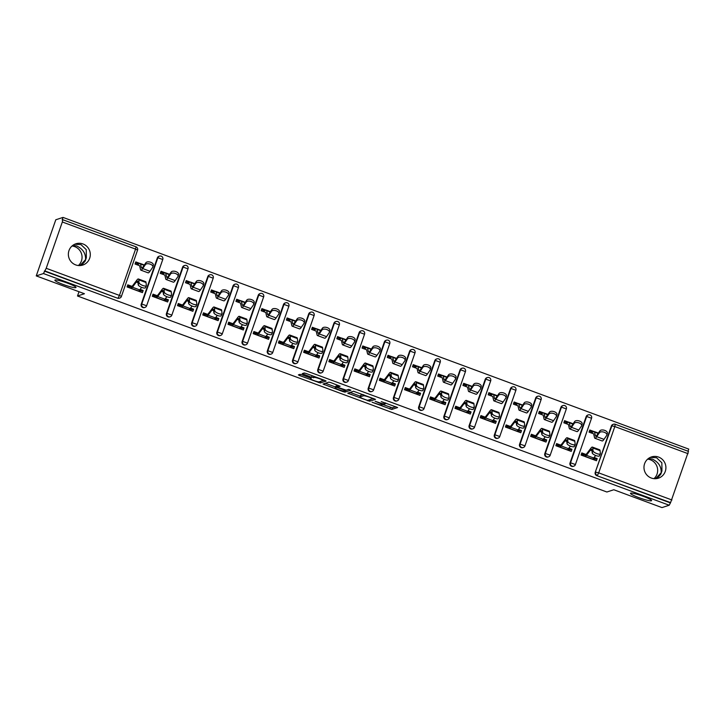 <?xml version="1.0" encoding="UTF-8"?>
<svg xmlns="http://www.w3.org/2000/svg" width="725" height="725" viewBox="0 0 725 725"><rect width="100%" height="100%" fill="white"/><g stroke="black" fill="none" stroke-linecap="round" stroke-linejoin="round"><path stroke-width="1.09" d="M650.334 457.375L656.569 457.738L661.862 462.786L661.943 470.915L660.792 474.232L657.058 478.518M630.696 493.136A11.174 1.359 19.2 0 1 642.323 495.972A11.174 1.359 19.2 0 1 651.594 500.64A11.174 1.359 19.2 0 1 651.394 500.794A11.174 1.359 19.2 0 1 639.758 497.957A11.174 1.359 19.2 0 1 630.487 493.29A11.174 1.359 19.2 0 1 630.696 493.136M74.729 244.243L80.964 244.606L86.257 249.654L86.338 257.783L85.178 261.1L81.454 265.386M55.091 280.004A11.174 1.359 19.2 0 1 66.718 282.841A11.174 1.359 19.2 0 1 75.989 287.508A11.174 1.359 19.2 0 1 75.781 287.662A11.174 1.359 19.2 0 1 64.153 284.825A11.174 1.359 19.2 0 1 54.883 280.158A11.174 1.359 19.2 0 1 55.091 280.004M372.124 402.257L391.781 409.462L397.635 407.541L381.214 401.587A5.483 0.671 -160.8 0 1 385.356 403.725A5.483 0.671 -160.8 0 1 385.256 403.798L384.767 403.961A5.483 0.671 -160.8 0 1 378.649 402.42L375.133 401.269L378.196 402.565A5.483 0.671 -160.8 0 1 382.338 404.704A5.483 0.671 -160.8 0 1 382.238 404.786L381.758 404.94A5.483 0.671 -160.8 0 1 375.641 403.399L372.124 402.257M79.977 265.558L85.559 259.595C85.822 253.451 82.886 248.92 76.741 245.983L72.971 245.258M78.391 265.522A11.174 10.947 71.9 0 0 72.029 246.011M655.581 478.69L661.164 472.727C661.436 466.583 658.49 462.052 652.355 459.115L648.576 458.39M653.995 478.654A11.174 10.947 71.9 0 0 647.633 459.142M75.681 264.897A11.174 10.947 71.9 0 0 90.299 254.656A11.174 10.947 71.9 0 0 75.862 243.799A11.174 10.947 71.9 0 0 75.681 264.897M651.295 478.029A11.174 10.947 71.9 0 0 665.912 467.788A11.174 10.947 71.9 0 0 651.476 456.931A11.174 10.947 71.9 0 0 651.295 478.029M301.926 374.834L300.014 374.354L298.383 374.879L299.642 375.577L320.278 382.99L326.114 381.087L324.845 380.398L306.122 373.466L304.21 372.985L302.198 373.647L311.514 377.29L314.405 377.453A4.586 0.562 -160.8 0 1 319.172 378.613A4.586 0.562 -160.8 0 1 322.978 380.525A4.586 0.562 -160.8 0 1 322.897 380.598L319.054 381.848A4.586 0.562 -160.8 0 1 314.288 380.679A4.586 0.562 -160.8 0 1 310.481 378.767A4.586 0.562 -160.8 0 1 310.563 378.704L311.233 378.468L309.938 377.798L301.926 374.834M669.202 505.234L661.979 507.591L613.794 489.747L606.87 492.003L77.502 295.999L84.435 293.734L36.25 275.899L43.473 273.542L669.202 505.234L670.589 502.606L596.811 475.654L670.063 502.778M347.737 393.158L369.641 401.269L375.496 399.339L353.564 391.255L347.737 393.158M343.052 391.645L323.024 384.042L328.887 382.12L330.799 382.601L340.107 386.235L337.678 387.059L338.974 387.73L346.206 390.177L348.662 389.379L350.909 390.177L344.964 392.134L343.052 391.645L343.278 390.993M127.455 285.813L132.158 287.553M139.436 290.245L141.547 291.024L143.16 290.498L142.426 292.628L127.065 286.937L127.799 284.816L132.838 286.674M135.439 262.903L138.312 263.963M152.676 295.147L157.379 296.888M164.657 299.588L166.768 300.368L168.39 299.842L167.647 301.972L152.286 296.28L153.029 294.151L158.059 296.017M160.66 272.237L163.533 273.307M177.906 304.491L182.609 306.231M189.887 308.923L191.998 309.711L193.611 309.176L192.868 311.306L177.507 305.624L178.25 303.494L183.28 305.352M185.881 281.581L188.763 282.641M203.127 313.825L207.83 315.574M215.108 318.266L217.219 319.045L218.832 318.52L218.089 320.649L202.737 314.958L203.471 312.828L208.51 314.695M211.102 290.915L213.984 291.985M228.348 323.169L233.051 324.909M240.328 327.6L242.44 328.389L244.053 327.863L243.319 329.984L227.958 324.302L228.701 322.172L233.731 324.039M236.332 300.259L239.205 301.328M253.569 332.512L258.272 334.252M265.549 336.944L267.661 337.723L269.283 337.197L268.54 339.327L253.179 333.636L253.922 331.515L258.952 333.373M261.553 309.602L264.426 310.663M278.799 341.847L283.502 343.587M290.779 346.287L292.891 347.067L294.504 346.541L293.761 348.662L278.4 342.979L279.143 340.85L284.173 342.717M286.774 318.937L289.656 320.006M304.02 351.19L308.723 352.93M316 355.622L318.112 356.401L319.725 355.875L318.982 358.005L303.63 352.314L304.364 350.193L309.403 352.051M311.995 328.28L314.877 329.34M329.241 360.524L333.944 362.264M341.221 364.965L343.333 365.744L344.946 365.219L344.212 367.348L328.851 361.657L329.594 359.528L334.624 361.394M337.225 337.614L340.097 338.684M354.462 369.868L359.165 371.608M366.442 374.299L368.554 375.088L370.176 374.553L369.433 376.683L354.072 371.001L354.815 368.871L359.845 370.729M362.446 346.958L365.318 348.018M379.692 379.202L384.395 380.951M391.672 383.643L393.784 384.422L395.397 383.897L394.654 386.026L379.293 380.335L380.036 378.205L385.066 380.072M387.667 356.292L390.548 357.362M404.913 388.546L409.616 390.286M416.893 392.977L419.005 393.766L420.618 393.24L419.875 395.361L404.523 389.678L405.257 387.549L410.296 389.416M412.888 365.636L415.769 366.705M430.133 397.889L434.837 399.629M442.114 402.321L444.226 403.1L445.839 402.574L445.105 404.704L429.744 399.013L430.487 396.892L435.517 398.75M438.118 374.979L440.99 376.039M455.354 407.223L460.058 408.963M467.335 411.664L469.447 412.443L471.069 411.918L470.326 414.038L454.965 408.356L455.708 406.227L460.737 408.093M463.338 384.313L466.211 385.383M480.584 416.567L485.288 418.307M492.565 420.998L494.677 421.778L496.29 421.252L495.547 423.382L480.186 417.691L480.929 415.57L485.958 417.428M488.559 393.657L491.441 394.717M505.805 425.901L510.509 427.641M517.786 430.342L519.897 431.121L521.511 430.596L520.768 432.725L505.416 427.034L506.15 424.904L511.188 426.771M513.78 402.991L516.662 404.061M531.026 435.245L535.73 436.985M543.007 439.676L545.118 440.465L546.732 439.93L545.998 442.06L530.637 436.377L531.38 434.248L536.409 436.106M539.01 412.335L541.883 413.395M556.256 444.579L560.951 446.328M568.228 449.02L570.339 449.799L571.962 449.273L571.218 451.403L555.857 445.712L556.601 443.582L561.63 445.449M564.231 421.669L567.104 422.738M78.998 291.722L77.502 295.999M615.271 424.297L688.478 451.385L670.589 502.606M581.477 453.923L586.181 455.663M593.458 458.354L595.569 459.142L597.183 458.617L596.439 460.737L581.078 455.055L581.822 452.926L586.851 454.792M589.452 431.013L592.334 432.082M688.016 451.213L688.75 449.101L63.021 217.409L55.798 219.766L36.25 275.899M43.473 273.542L46.21 268.295L62.332 221.986L62.749 219.693L62.169 219.865L63.021 217.409M593.947 431.547L589.797 430.016L589.062 432.145L593.204 433.677A11.7 1.84 110.3 0 1 593.412 433.686A11.7 1.84 110.3 0 1 593.702 434.13L594.545 437.728A13.965 2.193 -69.7 0 0 594.89 438.263A13.965 2.193 -69.7 0 0 595.18 438.253A13.965 2.193 -69.7 0 0 596.711 436.677L599.439 432.698L599.928 430.831A3.924 2.057 14.7 0 1 604.442 430.288A3.924 2.057 14.7 0 1 607.369 433.169L606.879 435.045A3.924 2.057 -165.3 0 0 603.952 432.154A3.924 2.057 -165.3 0 0 599.439 432.698M597.183 458.617L594.128 457.484M141.221 304.192L141.756 304.02A2.619 2.565 -108.1 0 0 143.323 307.373A2.619 2.565 71.9 0 0 144.991 307.409L144.465 307.581A2.619 2.565 -108.1 0 1 141.221 304.192L157.352 257.882A2.619 2.565 -108.1 0 1 158.965 256.288L159.491 256.115A2.619 2.565 71.9 0 0 157.878 257.71L157.352 257.882M46.21 268.295L119.453 295.419L118.102 298.038A2.619 2.565 71.9 0 0 119.77 298.066L119.235 298.238A2.619 2.565 -108.1 0 1 117.577 298.211L44.859 270.914M44.325 271.087L117.577 298.211M596.811 475.654A2.619 2.565 -108.1 0 1 595.243 472.301L611.374 425.992A2.619 2.565 -108.1 0 1 612.987 424.406L613.513 424.234A2.619 2.565 71.9 0 0 611.9 425.82L611.374 425.992M165.155 272.781L161.004 271.241L160.261 273.37L164.412 274.911A11.7 1.84 110.3 0 1 164.62 274.911A11.7 1.84 110.3 0 1 164.91 275.355L165.744 278.962A13.965 2.193 -69.7 0 0 166.088 279.487A13.965 2.193 -69.7 0 0 166.378 279.487A13.965 2.193 -69.7 0 0 167.919 277.911L170.647 273.923L171.136 272.056A3.924 2.057 14.7 0 1 175.649 271.513A3.924 2.057 14.7 0 1 178.577 274.403L178.078 276.27A3.924 2.057 -165.3 0 0 175.151 273.388A3.924 2.057 -165.3 0 0 170.647 273.923M168.39 299.842L165.336 298.709M191.672 322.87L192.198 322.697A2.619 2.565 -108.1 0 0 193.774 326.051A2.619 2.565 71.9 0 0 195.433 326.087L194.907 326.259A2.619 2.565 -108.1 0 1 191.672 322.87L207.803 276.56A2.619 2.565 -108.1 0 1 209.416 274.974L209.942 274.802A2.619 2.565 71.9 0 0 208.329 276.388L207.803 276.56M215.597 291.459L211.455 289.918L210.712 292.048L214.863 293.589M218.832 318.52L215.778 317.387M242.123 341.548L242.648 341.375A2.619 2.565 -108.1 0 0 244.216 344.728A2.619 2.565 71.9 0 0 245.884 344.765L245.358 344.937A2.619 2.565 -108.1 0 1 242.123 341.548L258.245 295.238A2.619 2.565 -108.1 0 1 259.858 293.652L260.384 293.48A2.619 2.565 71.9 0 0 258.771 295.066L258.245 295.238M266.048 310.137L261.897 308.605L261.154 310.726L265.305 312.267M269.283 337.197L266.229 336.065M292.565 360.234L293.09 360.062A2.619 2.565 -108.1 0 0 294.667 363.406A2.619 2.565 71.9 0 0 296.326 363.442L295.8 363.615A2.619 2.565 -108.1 0 1 292.565 360.234L308.696 313.916A2.619 2.565 -108.1 0 1 310.309 312.33L310.835 312.158A2.619 2.565 71.9 0 0 309.222 313.744L308.696 313.916M316.49 328.815L312.348 327.283L311.605 329.404L315.756 330.944A11.7 1.84 110.3 0 1 315.964 330.944A11.7 1.84 110.3 0 1 316.245 331.397L317.088 334.995A13.965 2.193 -69.7 0 0 317.432 335.53A13.965 2.193 -69.7 0 0 317.722 335.521A13.965 2.193 -69.7 0 0 319.254 333.944L321.982 329.966L322.48 328.09A3.924 2.057 14.7 0 1 326.984 327.555A3.924 2.057 14.7 0 1 329.911 330.437L329.422 332.304A3.924 2.057 -165.3 0 0 326.495 329.422A3.924 2.057 -165.3 0 0 321.982 329.966M319.725 355.875L316.671 354.752M343.016 378.912L343.541 378.74A2.619 2.565 -108.1 0 0 345.109 382.093A2.619 2.565 71.9 0 0 346.777 382.12L346.251 382.292A2.619 2.565 -108.1 0 1 343.016 378.912L359.138 332.603A2.619 2.565 -108.1 0 1 360.751 331.008L361.277 330.836A2.619 2.565 71.9 0 0 359.663 332.431L359.138 332.603M366.941 347.493L362.79 345.961L362.047 348.091L366.197 349.622M370.176 374.553L367.122 373.429M393.458 397.59L393.983 397.418A2.619 2.565 -108.1 0 0 395.56 400.771A2.619 2.565 71.9 0 0 397.228 400.807L396.693 400.979A2.619 2.565 -108.1 0 1 393.458 397.59L409.589 351.281A2.619 2.565 -108.1 0 1 411.202 349.686L411.728 349.513A2.619 2.565 71.9 0 0 410.114 351.108L409.589 351.281M417.038 368.472L416.612 368.309A11.7 1.84 110.3 0 1 416.857 368.309A11.7 1.84 110.3 0 1 417.138 368.753L417.981 372.351A13.965 2.193 -69.7 0 0 418.325 372.886L425.602 375.577A13.965 2.193 -69.7 0 0 425.892 375.577A13.965 2.193 -69.7 0 0 427.424 373.991L430.152 370.013A3.924 2.057 -165.3 0 0 430.315 369.668A3.924 2.057 -165.3 0 0 427.388 366.778A3.924 2.057 -165.3 0 0 422.874 367.321L423.373 365.454L420.645 369.433A11.7 1.84 110.3 0 1 419.358 370.756A11.7 1.84 110.3 0 1 419.113 370.756A11.7 1.84 110.3 0 1 418.823 370.312L417.99 366.714A13.965 2.193 -69.7 0 0 417.645 366.179A13.965 2.193 -69.7 0 0 417.355 366.188L413.241 364.639L412.498 366.768L416.648 368.3M420.618 393.24L417.564 392.107M443.908 416.268L444.434 416.096A2.619 2.565 -108.1 0 0 446.002 419.449A2.619 2.565 71.9 0 0 447.669 419.485L447.144 419.657A2.619 2.565 -108.1 0 1 443.908 416.268L460.031 369.958A2.619 2.565 -108.1 0 1 461.644 368.363L462.169 368.191A2.619 2.565 71.9 0 0 460.556 369.786L460.031 369.958M467.833 384.857L463.683 383.317L462.94 385.446L467.09 386.978M471.069 411.918L468.015 410.785M494.35 434.946L494.876 434.773A2.619 2.565 -108.1 0 0 496.453 438.127A2.619 2.565 71.9 0 0 498.12 438.163L497.586 438.335A2.619 2.565 -108.1 0 1 494.35 434.946L510.482 388.636A2.619 2.565 -108.1 0 1 512.095 387.041L512.62 386.869A2.619 2.565 71.9 0 0 511.007 388.464L510.482 388.636M518.275 403.535L514.134 401.994L513.391 404.124L517.541 405.656M521.511 430.596L518.457 429.463M544.801 453.623L545.327 453.451A2.619 2.565 -108.1 0 0 546.895 456.804A2.619 2.565 71.9 0 0 548.562 456.841L548.037 457.013A2.619 2.565 -108.1 0 1 544.801 453.623L560.923 407.314A2.619 2.565 -108.1 0 1 562.537 405.719L563.062 405.547A2.619 2.565 71.9 0 0 561.449 407.142L560.923 407.314M568.726 422.213L564.576 420.672L563.832 422.802L567.983 424.343M571.962 449.273L568.908 448.141M570.022 462.967L570.548 462.795A2.619 2.565 -108.1 0 0 572.116 466.148A2.619 2.565 71.9 0 0 573.783 466.184L573.257 466.356A2.619 2.565 -108.1 0 1 570.022 462.967L586.144 416.657A2.619 2.565 -108.1 0 1 587.757 415.062L588.292 414.89A2.619 2.565 71.9 0 0 586.679 416.485L586.144 416.657M546.732 439.93L543.687 438.806M543.505 412.869L539.355 411.338L538.612 413.468L542.762 414.999M519.571 444.289L520.106 444.117A2.619 2.565 -108.1 0 0 521.674 447.47A2.619 2.565 71.9 0 0 523.341 447.497L522.816 447.669A2.619 2.565 -108.1 0 1 519.571 444.289L535.702 397.98A2.619 2.565 -108.1 0 1 537.316 396.385L537.841 396.212A2.619 2.565 71.9 0 0 536.228 397.808L535.702 397.98M496.29 421.252L493.236 420.128M493.054 394.192L488.904 392.66L488.17 394.781L492.311 396.321M469.129 425.611L469.655 425.439A2.619 2.565 -108.1 0 0 471.223 428.783A2.619 2.565 71.9 0 0 472.89 428.819L472.365 428.992A2.619 2.565 -108.1 0 1 469.129 425.611L485.252 379.293A2.619 2.565 -108.1 0 1 486.865 377.707L487.399 377.535A2.619 2.565 71.9 0 0 485.786 379.121L485.252 379.293M445.839 402.574L442.794 401.442M442.612 375.514L438.462 373.982L437.719 376.103L441.869 377.643M418.678 406.924L419.213 406.752A2.619 2.565 -108.1 0 0 420.781 410.105A2.619 2.565 71.9 0 0 422.448 410.142L421.923 410.314A2.619 2.565 -108.1 0 1 418.678 406.924L434.81 360.615A2.619 2.565 -108.1 0 1 436.423 359.029L436.948 358.857A2.619 2.565 71.9 0 0 435.335 360.443L434.81 360.615M395.397 383.897L392.343 382.764M392.162 356.836L388.011 355.295L387.277 357.425L391.418 358.966A11.7 1.84 110.3 0 1 391.627 358.966A11.7 1.84 110.3 0 1 391.917 359.41L392.76 363.017A13.965 2.193 -69.7 0 0 393.104 363.542A13.965 2.193 -69.7 0 0 393.394 363.542A13.965 2.193 -69.7 0 0 394.926 361.965L397.653 357.978L398.143 356.111A3.924 2.057 14.7 0 1 402.656 355.567A3.924 2.057 14.7 0 1 405.583 358.458L405.094 360.325A3.924 2.057 -165.3 0 0 402.167 357.443A3.924 2.057 -165.3 0 0 397.653 357.978M368.237 388.247L368.762 388.074A2.619 2.565 -108.1 0 0 370.33 391.428A2.619 2.565 71.9 0 0 371.998 391.464L371.472 391.636A2.619 2.565 -108.1 0 1 368.237 388.247L384.359 341.937A2.619 2.565 -108.1 0 1 385.972 340.351L386.507 340.179A2.619 2.565 71.9 0 0 384.893 341.765L384.359 341.937M344.946 365.219L341.901 364.086M341.366 340.451L340.94 340.297A11.7 1.84 110.3 0 1 341.185 340.288A11.7 1.84 110.3 0 1 341.475 340.732L342.309 344.339A13.965 2.193 -69.7 0 0 342.653 344.864L349.93 347.565A13.965 2.193 -69.7 0 0 350.22 347.556A13.965 2.193 -69.7 0 0 351.752 345.979L354.48 342.001A3.924 2.057 -165.3 0 0 354.643 341.647A3.924 2.057 -165.3 0 0 351.716 338.765A3.924 2.057 -165.3 0 0 347.212 339.3L347.701 337.433L344.973 341.412A11.7 1.84 110.3 0 1 343.686 342.735A11.7 1.84 110.3 0 1 343.442 342.735A11.7 1.84 110.3 0 1 343.152 342.291L342.318 338.693A13.965 2.193 -69.7 0 0 341.973 338.158A13.965 2.193 -69.7 0 0 341.683 338.167L337.569 336.618L336.826 338.747L340.977 340.288M317.786 369.569L318.32 369.397A2.619 2.565 -108.1 0 0 319.888 372.75A2.619 2.565 71.9 0 0 321.556 372.786L321.03 372.958A2.619 2.565 -108.1 0 1 317.786 369.569L333.917 323.259A2.619 2.565 -108.1 0 1 335.53 321.664L336.056 321.492A2.619 2.565 71.9 0 0 334.442 323.087L333.917 323.259M294.504 346.541L291.45 345.408M291.269 319.48L287.118 317.94L286.384 320.069L290.526 321.601M267.344 350.891L267.869 350.719A2.619 2.565 -108.1 0 0 269.437 354.072A2.619 2.565 71.9 0 0 271.105 354.108L270.579 354.28A2.619 2.565 -108.1 0 1 267.344 350.891L283.466 304.582A2.619 2.565 -108.1 0 1 285.079 302.987L285.614 302.814A2.619 2.565 71.9 0 0 284.001 304.409L283.466 304.582M244.053 327.863L241.008 326.73M240.827 300.793L236.676 299.262L235.933 301.392L240.084 302.923A11.7 1.84 110.3 0 1 240.292 302.932A11.7 1.84 110.3 0 1 240.582 303.376L241.416 306.974A13.965 2.193 -69.7 0 0 241.76 307.509A13.965 2.193 -69.7 0 0 242.05 307.5A13.965 2.193 -69.7 0 0 243.582 305.923L246.319 301.944L246.808 300.077A3.924 2.057 14.7 0 1 251.312 299.534A3.924 2.057 14.7 0 1 254.239 302.416L253.75 304.292A3.924 2.057 -165.3 0 0 250.823 301.401A3.924 2.057 -165.3 0 0 246.319 301.944M216.893 332.213L217.418 332.041A2.619 2.565 -108.1 0 0 218.995 335.394A2.619 2.565 71.9 0 0 220.663 335.43L220.128 335.603A2.619 2.565 -108.1 0 1 216.893 332.213L233.024 285.904A2.619 2.565 -108.1 0 1 234.637 284.309L235.163 284.137A2.619 2.565 71.9 0 0 233.55 285.732L233.024 285.904M193.611 309.176L190.557 308.053M190.023 284.417L189.597 284.254A11.7 1.84 110.3 0 1 189.841 284.254A11.7 1.84 110.3 0 1 190.131 284.698L190.974 288.296A13.965 2.193 -69.7 0 0 191.318 288.831L198.587 291.522A13.965 2.193 -69.7 0 0 198.886 291.522A13.965 2.193 -69.7 0 0 200.417 289.937L203.145 285.958A3.924 2.057 -165.3 0 0 203.308 285.614A3.924 2.057 -165.3 0 0 200.381 282.723A3.924 2.057 -165.3 0 0 195.868 283.267L196.357 281.391L193.629 285.378A11.7 1.84 110.3 0 1 192.343 286.701A11.7 1.84 110.3 0 1 192.107 286.701A11.7 1.84 110.3 0 1 191.817 286.257L190.974 282.65A13.965 2.193 -69.7 0 0 190.63 282.125A13.965 2.193 -69.7 0 0 190.34 282.125L186.225 280.584L185.491 282.714L189.633 284.245M166.451 313.535L166.977 313.363A2.619 2.565 -108.1 0 0 168.544 316.716A2.619 2.565 71.9 0 0 170.212 316.752L169.686 316.925A2.619 2.565 -108.1 0 1 166.451 313.535L182.573 267.226A2.619 2.565 -108.1 0 1 184.186 265.631L184.721 265.459A2.619 2.565 71.9 0 0 183.108 267.054L182.573 267.226M143.16 290.498L140.115 289.375M139.934 263.438L135.783 261.906L135.04 264.027L139.191 265.567M382.456 404.387L392.352 407.831L395.85 406.689M369.94 399.62L373.71 398.487M350.066 392.397L360.28 396.176M366.433 399.992L367.774 400.327L372.913 398.641L369.705 397.327A5.483 0.671 -160.8 0 0 363.587 395.778L360.089 396.919A5.483 0.671 -160.8 0 0 359.99 397.001A5.483 0.671 -160.8 0 0 364.131 399.14L366.433 399.992M359.99 397.001L360.561 395.361A5.483 0.671 -160.8 0 1 360.66 395.288L362.998 394.527M335.485 387.005L325.389 383.262M337.714 387.032L338.258 385.455M348.915 389.388L345.535 390.494L344.964 392.134M335.258 387.83A4.586 0.562 -160.8 0 0 335.177 387.902A4.586 0.562 -160.8 0 0 338.983 389.814A4.586 0.562 -160.8 0 0 343.75 390.974L345.136 390.512L343.84 389.842L336.608 387.395L335.258 387.83L335.829 386.198A4.586 0.562 -160.8 0 0 335.748 386.262L335.177 387.902M338.086 385.908L337.179 385.754L336.608 387.395M335.829 386.198L337.179 385.754M345.136 390.512L345.299 390.023L345.535 390.494M320.577 381.35L324.347 380.217M599.928 430.831L597.201 434.81A11.7 1.84 110.3 0 1 595.923 436.133A11.7 1.84 110.3 0 1 595.678 436.133A11.7 1.84 110.3 0 1 595.388 435.689L594.545 432.091A13.965 2.193 -69.7 0 0 594.201 431.556A13.965 2.193 -69.7 0 0 593.911 431.565L591.056 432.879M594.89 438.263L602.167 440.954A13.965 2.193 -69.7 0 0 602.457 440.954A13.965 2.193 -69.7 0 0 603.988 439.368L606.716 435.39A3.924 2.057 -165.3 0 0 606.879 435.045M599.512 455.626A3.924 1.187 -156.8 0 1 599.484 455.826A3.924 1.187 -156.8 0 1 595.705 455.49A3.924 1.187 -156.8 0 1 592.234 452.926L591.935 449.935A11.7 1.84 -69.7 0 0 591.6 449.219A11.7 1.84 -69.7 0 0 591.355 449.219A11.7 1.84 -69.7 0 0 590.349 450.162L586.462 455.309A13.965 2.193 110.3 0 1 585.256 456.433L585.021 456.514M585.99 454.303A11.7 1.84 -69.7 0 0 587.005 453.361L590.893 448.222A13.965 2.193 110.3 0 1 592.098 447.089A13.965 2.193 110.3 0 1 592.388 447.089L599.666 449.781A13.965 2.193 110.3 0 1 600.064 450.642L600.363 453.632A3.924 1.187 23.2 0 1 600.336 453.832L599.484 455.826M592.388 447.089A13.965 2.193 110.3 0 1 592.787 447.95L593.086 450.941A3.924 1.187 23.2 0 0 596.557 453.497A3.924 1.187 23.2 0 0 600.336 453.832M583.299 454.593L581.341 454.321M583.081 455.789L583.29 455.191L581.287 454.448M583.29 455.191L584.142 454.91M593.911 459.804L594.119 459.197L593.032 458.798M595.651 455.463L593.739 458.001A13.965 2.193 110.3 0 1 592.524 459.124L592.298 459.206M568.373 424.506L567.947 424.352A11.7 1.84 110.3 0 1 568.192 424.343A11.7 1.84 110.3 0 1 568.482 424.787L569.315 428.393A13.965 2.193 -69.7 0 0 569.66 428.919L576.937 431.62A13.965 2.193 -69.7 0 0 577.227 431.611A13.965 2.193 -69.7 0 0 578.768 430.034L581.495 426.055A3.924 2.057 -165.3 0 0 581.658 425.702A3.924 2.057 -165.3 0 0 578.722 422.82A3.924 2.057 -165.3 0 0 574.218 423.355L574.707 421.488L571.98 425.466A11.7 1.84 110.3 0 1 570.693 426.789A11.7 1.84 110.3 0 1 570.448 426.798A11.7 1.84 110.3 0 1 570.167 426.345L569.324 422.748A13.965 2.193 -69.7 0 0 568.98 422.213A13.965 2.193 -69.7 0 0 568.69 422.222L565.835 423.545M569.66 428.919A13.965 2.193 -69.7 0 0 569.959 428.919A13.965 2.193 -69.7 0 0 571.49 427.342L574.218 423.355M574.707 421.488A3.924 2.057 14.7 0 1 579.221 420.944A3.924 2.057 14.7 0 1 582.148 423.835L581.658 425.702M543.152 415.171L542.726 415.008A11.7 1.84 110.3 0 1 542.971 415.008A11.7 1.84 110.3 0 1 543.261 415.452L544.094 419.05A13.965 2.193 -69.7 0 0 544.439 419.585L551.716 422.276A13.965 2.193 -69.7 0 0 552.006 422.267A13.965 2.193 -69.7 0 0 553.537 420.69L556.274 416.712A3.924 2.057 -165.3 0 0 556.428 416.368A3.924 2.057 -165.3 0 0 553.501 413.477A3.924 2.057 -165.3 0 0 548.997 414.02L549.487 412.144L546.759 416.132A11.7 1.84 110.3 0 1 545.472 417.446A11.7 1.84 110.3 0 1 545.227 417.455A11.7 1.84 110.3 0 1 544.937 417.011L544.103 413.404A13.965 2.193 -69.7 0 0 543.759 412.878A13.965 2.193 -69.7 0 0 543.469 412.878L540.605 414.202M544.439 419.585A13.965 2.193 -69.7 0 0 544.729 419.576A13.965 2.193 -69.7 0 0 546.269 417.999L548.997 414.02M549.487 412.144A3.924 2.057 14.7 0 1 553.991 411.61A3.924 2.057 14.7 0 1 556.927 414.492L556.428 416.368M517.931 405.828L517.505 405.674A11.7 1.84 110.3 0 1 517.75 405.665A11.7 1.84 110.3 0 1 518.031 406.109L518.873 409.716A13.965 2.193 -69.7 0 0 519.218 410.241L526.495 412.942A13.965 2.193 -69.7 0 0 526.785 412.933A13.965 2.193 -69.7 0 0 528.317 411.356L531.044 407.377A3.924 2.057 -165.3 0 0 531.207 407.024A3.924 2.057 -165.3 0 0 528.28 404.142A3.924 2.057 -165.3 0 0 523.767 404.677L524.266 402.81L521.538 406.788A11.7 1.84 110.3 0 1 520.251 408.112A11.7 1.84 110.3 0 1 520.006 408.112A11.7 1.84 110.3 0 1 519.716 407.667L518.882 404.07A13.965 2.193 -69.7 0 0 518.538 403.535A13.965 2.193 -69.7 0 0 518.248 403.544L515.384 404.867M519.218 410.241A13.965 2.193 -69.7 0 0 519.508 410.241A13.965 2.193 -69.7 0 0 521.039 408.655L523.767 404.677M524.266 402.81A3.924 2.057 14.7 0 1 528.77 402.266A3.924 2.057 14.7 0 1 531.697 405.157L531.207 407.024M492.701 396.484L492.284 396.33A11.7 1.84 110.3 0 1 492.52 396.321A11.7 1.84 110.3 0 1 492.81 396.774L493.653 400.372A13.965 2.193 -69.7 0 0 493.997 400.907L501.274 403.598A13.965 2.193 -69.7 0 0 501.564 403.589A13.965 2.193 -69.7 0 0 503.096 402.013L505.823 398.034A3.924 2.057 -165.3 0 0 505.987 397.681A3.924 2.057 -165.3 0 0 503.059 394.799A3.924 2.057 -165.3 0 0 498.546 395.343L499.036 393.467L496.308 397.445A11.7 1.84 110.3 0 1 495.021 398.768A11.7 1.84 110.3 0 1 494.785 398.777A11.7 1.84 110.3 0 1 494.495 398.333L493.653 394.726A13.965 2.193 -69.7 0 0 493.308 394.201A13.965 2.193 -69.7 0 0 493.018 394.201L490.163 395.524M493.997 400.907A13.965 2.193 -69.7 0 0 494.287 400.898A13.965 2.193 -69.7 0 0 495.818 399.321L498.546 395.343M499.036 393.467A3.924 2.057 14.7 0 1 503.549 392.932A3.924 2.057 14.7 0 1 506.476 395.814L505.987 397.681M467.48 387.15L467.054 386.987A11.7 1.84 110.3 0 1 467.299 386.987A11.7 1.84 110.3 0 1 467.589 387.431L468.423 391.029A13.965 2.193 -69.7 0 0 468.767 391.563L476.044 394.255A13.965 2.193 -69.7 0 0 476.334 394.255A13.965 2.193 -69.7 0 0 477.875 392.678L480.603 388.691A3.924 2.057 -165.3 0 0 480.766 388.346A3.924 2.057 -165.3 0 0 477.829 385.464A3.924 2.057 -165.3 0 0 473.325 385.999L473.815 384.132L471.087 388.111A11.7 1.84 110.3 0 1 469.8 389.434A11.7 1.84 110.3 0 1 469.555 389.434A11.7 1.84 110.3 0 1 469.274 388.99L468.432 385.392A13.965 2.193 -69.7 0 0 468.087 384.857A13.965 2.193 -69.7 0 0 467.797 384.866L464.942 386.18M468.767 391.563A13.965 2.193 -69.7 0 0 469.057 391.563A13.965 2.193 -69.7 0 0 470.597 389.978L473.325 385.999M473.815 384.132A3.924 2.057 14.7 0 1 478.328 383.588A3.924 2.057 14.7 0 1 481.255 386.47L480.766 388.346M574.291 446.283A3.924 1.187 -156.8 0 1 574.263 446.482A3.924 1.187 -156.8 0 1 570.484 446.147A3.924 1.187 -156.8 0 1 567.013 443.591L566.714 440.592A11.7 1.84 -69.7 0 0 566.379 439.876A11.7 1.84 -69.7 0 0 566.134 439.885A11.7 1.84 -69.7 0 0 565.119 440.827L561.241 445.966A13.965 2.193 110.3 0 1 560.026 447.098L559.8 447.171M560.769 444.969A11.7 1.84 -69.7 0 0 561.784 444.026L565.663 438.879A13.965 2.193 110.3 0 1 566.877 437.755A13.965 2.193 110.3 0 1 567.168 437.746L574.445 440.438A13.965 2.193 110.3 0 1 574.843 441.298L575.143 444.298A3.924 1.187 23.2 0 1 575.115 444.498L574.263 446.482M567.168 437.746A13.965 2.193 110.3 0 1 567.566 438.607L567.865 441.597A3.924 1.187 23.2 0 0 571.336 444.162A3.924 1.187 23.2 0 0 575.115 444.498M558.069 445.259L556.111 444.978M557.851 446.455L558.06 445.848L556.066 445.114M558.06 445.848L558.921 445.567M568.69 450.461L568.898 449.862L567.811 449.464M570.43 446.129L568.518 448.657A13.965 2.193 110.3 0 1 567.303 449.79L567.068 449.862M549.061 436.939A3.924 1.187 -156.8 0 1 549.033 437.148A3.924 1.187 -156.8 0 1 545.263 436.812A3.924 1.187 -156.8 0 1 541.793 434.248L541.484 431.257A11.7 1.84 -69.7 0 0 541.158 430.532A11.7 1.84 -69.7 0 0 540.913 430.541A11.7 1.84 -69.7 0 0 539.898 431.484L536.02 436.631A13.965 2.193 110.3 0 1 534.805 437.755L534.57 437.827M535.548 435.625A11.7 1.84 -69.7 0 0 536.563 434.683L540.442 429.544A13.965 2.193 110.3 0 1 541.657 428.412A13.965 2.193 110.3 0 1 541.947 428.412L549.224 431.103A13.965 2.193 110.3 0 1 549.613 431.964L549.922 434.955A3.924 1.187 23.2 0 1 549.885 435.154L549.033 437.148M541.947 428.412A13.965 2.193 110.3 0 1 542.345 429.263L542.644 432.263A3.924 1.187 23.2 0 0 546.115 434.819A3.924 1.187 23.2 0 0 549.885 435.154M532.848 435.915L530.89 435.643M532.63 437.112L532.839 436.513L530.845 435.77M532.839 436.513L533.7 436.233M543.46 441.126L543.678 440.519L542.59 440.12M545.209 436.785L543.288 439.323A13.965 2.193 110.3 0 1 542.082 440.447L541.847 440.528M523.84 427.605A3.924 1.187 -156.8 0 1 523.812 427.804A3.924 1.187 -156.8 0 1 520.033 427.469A3.924 1.187 -156.8 0 1 516.562 424.913L516.263 421.914A11.7 1.84 -69.7 0 0 515.937 421.198A11.7 1.84 -69.7 0 0 515.692 421.198A11.7 1.84 -69.7 0 0 514.678 422.149L510.79 427.288A13.965 2.193 110.3 0 1 509.584 428.412L509.349 428.493M510.318 426.291A11.7 1.84 -69.7 0 0 511.333 425.348L515.221 420.201A13.965 2.193 110.3 0 1 516.427 419.077A13.965 2.193 110.3 0 1 516.726 419.068L523.994 421.76A13.965 2.193 110.3 0 1 524.393 422.621L524.692 425.611A3.924 1.187 23.2 0 1 524.664 425.82L523.812 427.804M516.726 419.068A13.965 2.193 110.3 0 1 517.115 419.929L517.414 422.92A3.924 1.187 23.2 0 0 520.885 425.484A3.924 1.187 23.2 0 0 524.664 425.82M507.627 426.581L505.669 426.3M507.409 427.777L507.618 427.17L505.624 426.436M507.618 427.17L508.479 426.889M518.239 431.783L518.447 431.185L517.369 430.777M519.979 427.451L518.067 429.979A13.965 2.193 110.3 0 1 516.862 431.112L516.626 431.185M498.619 418.262A3.924 1.187 -156.8 0 1 498.592 418.461A3.924 1.187 -156.8 0 1 494.812 418.135A3.924 1.187 -156.8 0 1 491.342 415.57L491.043 412.579A11.7 1.84 -69.7 0 0 490.707 411.854A11.7 1.84 -69.7 0 0 490.463 411.863A11.7 1.84 -69.7 0 0 489.457 412.806L485.569 417.944A13.965 2.193 110.3 0 1 484.354 419.077L484.128 419.15M485.097 416.947A11.7 1.84 -69.7 0 0 486.112 416.005L490 410.867A13.965 2.193 110.3 0 1 491.206 409.734A13.965 2.193 110.3 0 1 491.496 409.725L498.773 412.425A13.965 2.193 110.3 0 1 499.172 413.286L499.471 416.277A3.924 1.187 23.2 0 1 499.443 416.476L498.592 418.461M491.496 409.725A13.965 2.193 110.3 0 1 491.894 410.586L492.193 413.585A3.924 1.187 23.2 0 0 495.664 416.141A3.924 1.187 23.2 0 0 499.443 416.476M482.406 417.237L480.448 416.957M482.188 418.434L482.397 417.836L480.394 417.093M482.397 417.836L483.249 417.555M493.018 422.448L493.227 421.841L492.139 421.442M494.758 418.108L492.846 420.645A13.965 2.193 110.3 0 1 491.632 421.769L491.405 421.85M473.398 408.927A3.924 1.187 -156.8 0 1 473.371 409.127A3.924 1.187 -156.8 0 1 469.592 408.791A3.924 1.187 -156.8 0 1 466.121 406.227L465.822 403.236A11.7 1.84 -69.7 0 0 465.486 402.52A11.7 1.84 -69.7 0 0 465.242 402.52A11.7 1.84 -69.7 0 0 464.227 403.472L460.348 408.61A13.965 2.193 110.3 0 1 459.133 409.734L458.907 409.815M459.877 407.613A11.7 1.84 -69.7 0 0 460.892 406.662L464.77 401.523A13.965 2.193 110.3 0 1 465.985 400.399A13.965 2.193 110.3 0 1 466.275 400.39L473.552 403.082A13.965 2.193 110.3 0 1 473.951 403.943L474.25 406.933A3.924 1.187 23.2 0 1 474.222 407.133L473.371 409.127M466.275 400.39A13.965 2.193 110.3 0 1 466.673 401.251L466.972 404.242A3.924 1.187 23.2 0 0 470.443 406.807A3.924 1.187 23.2 0 0 474.222 407.133M457.176 407.894L455.218 407.622M456.958 409.09L457.167 408.492L455.173 407.749M457.167 408.492L458.028 408.211M467.797 413.105L468.006 412.507L466.918 412.099M469.537 408.773L467.625 411.302A13.965 2.193 110.3 0 1 466.411 412.434L466.175 412.507M442.259 377.807L441.833 377.653A11.7 1.84 110.3 0 1 442.078 377.643A11.7 1.84 110.3 0 1 442.368 378.087L443.202 381.694A13.965 2.193 -69.7 0 0 443.546 382.229L450.823 384.921A13.965 2.193 -69.7 0 0 451.113 384.912A13.965 2.193 -69.7 0 0 452.645 383.335L455.373 379.356A3.924 2.057 -165.3 0 0 455.536 379.003A3.924 2.057 -165.3 0 0 452.608 376.121A3.924 2.057 -165.3 0 0 448.104 376.665L448.594 374.789L445.866 378.767A11.7 1.84 110.3 0 1 444.579 380.09A11.7 1.84 110.3 0 1 444.334 380.099A11.7 1.84 110.3 0 1 444.044 379.655L443.211 376.048A13.965 2.193 -69.7 0 0 442.866 375.514A13.965 2.193 -69.7 0 0 442.576 375.523L439.712 376.846M443.546 382.229A13.965 2.193 -69.7 0 0 443.836 382.22A13.965 2.193 -69.7 0 0 445.377 380.643L448.104 376.665M448.594 374.789A3.924 2.057 14.7 0 1 453.098 374.254A3.924 2.057 14.7 0 1 456.034 377.136L455.536 379.003M448.168 399.584A3.924 1.187 -156.8 0 1 448.141 399.783A3.924 1.187 -156.8 0 1 444.371 399.448A3.924 1.187 -156.8 0 1 440.9 396.892L440.592 393.902A11.7 1.84 -69.7 0 0 440.265 393.177A11.7 1.84 -69.7 0 0 440.021 393.186A11.7 1.84 -69.7 0 0 439.006 394.128L435.127 399.267A13.965 2.193 110.3 0 1 433.913 400.399L433.677 400.472M434.656 398.27A11.7 1.84 -69.7 0 0 435.671 397.327L439.549 392.18A13.965 2.193 110.3 0 1 440.764 391.056A13.965 2.193 110.3 0 1 441.054 391.047L448.331 393.748A13.965 2.193 110.3 0 1 448.721 394.599L449.029 397.599A3.924 1.187 23.2 0 1 448.993 397.798L448.141 399.783M441.054 391.047A13.965 2.193 110.3 0 1 441.452 391.908L441.752 394.898A3.924 1.187 23.2 0 0 445.222 397.463A3.924 1.187 23.2 0 0 448.993 397.798M431.955 398.56L429.998 398.279M431.737 399.756L431.946 399.149L429.952 398.415M431.946 399.149L432.807 398.877M442.567 403.762L442.785 403.163L441.697 402.765M444.316 399.43L442.395 401.967A13.965 2.193 110.3 0 1 441.19 403.091L440.954 403.163M418.325 372.886A13.965 2.193 -69.7 0 0 418.615 372.877A13.965 2.193 -69.7 0 0 420.147 371.3L422.874 367.321M423.373 365.454A3.924 2.057 14.7 0 1 427.877 364.911A3.924 2.057 14.7 0 1 430.804 367.792L430.315 369.668M417.355 366.188L414.492 367.502M422.947 390.249A3.924 1.187 -156.8 0 1 422.92 390.449A3.924 1.187 -156.8 0 1 419.141 390.113A3.924 1.187 -156.8 0 1 415.67 387.549L415.371 384.558A11.7 1.84 -69.7 0 0 415.044 383.842A11.7 1.84 -69.7 0 0 414.8 383.842A11.7 1.84 -69.7 0 0 413.785 384.785L409.897 389.932A13.965 2.193 110.3 0 1 408.692 391.056L408.456 391.138M409.426 388.926A11.7 1.84 -69.7 0 0 410.441 387.984L414.328 382.845A13.965 2.193 110.3 0 1 415.534 381.712A13.965 2.193 110.3 0 1 415.833 381.712L423.101 384.404A13.965 2.193 110.3 0 1 423.5 385.265L423.799 388.256A3.924 1.187 23.2 0 1 423.772 388.455L422.92 390.449M415.833 381.712A13.965 2.193 110.3 0 1 416.222 382.573L416.522 385.564A3.924 1.187 23.2 0 0 419.993 388.12A3.924 1.187 23.2 0 0 423.772 388.455M406.734 389.216L404.777 388.944M406.517 390.413L406.725 389.814L404.731 389.071M406.725 389.814L407.577 389.533M417.346 394.427L417.555 393.82L416.476 393.421M419.086 390.095L417.174 392.624A13.965 2.193 110.3 0 1 415.969 393.757L415.733 393.829M398.143 356.111L395.415 360.089A11.7 1.84 110.3 0 1 394.128 361.413A11.7 1.84 110.3 0 1 393.892 361.422A11.7 1.84 110.3 0 1 393.603 360.968L392.76 357.371A13.965 2.193 -69.7 0 0 392.415 356.836A13.965 2.193 -69.7 0 0 392.125 356.845L389.271 358.168M393.104 363.542L400.381 366.243A13.965 2.193 -69.7 0 0 400.671 366.234A13.965 2.193 -69.7 0 0 402.203 364.657L404.931 360.678A3.924 2.057 -165.3 0 0 405.094 360.325M397.726 380.906A3.924 1.187 -156.8 0 1 397.699 381.105A3.924 1.187 -156.8 0 1 393.92 380.77A3.924 1.187 -156.8 0 1 390.449 378.214L390.15 375.224A11.7 1.84 -69.7 0 0 389.814 374.499A11.7 1.84 -69.7 0 0 389.57 374.508A11.7 1.84 -69.7 0 0 388.564 375.45L384.676 380.589A13.965 2.193 110.3 0 1 383.462 381.722L383.235 381.794M384.205 379.592A11.7 1.84 -69.7 0 0 385.22 378.649L389.108 373.502A13.965 2.193 110.3 0 1 390.313 372.378A13.965 2.193 110.3 0 1 390.603 372.369L397.88 375.061A13.965 2.193 110.3 0 1 398.279 375.922L398.578 378.921A3.924 1.187 23.2 0 1 398.551 379.121L397.699 381.105M390.603 372.369A13.965 2.193 110.3 0 1 391.002 373.23L391.301 376.221A3.924 1.187 23.2 0 0 394.772 378.785A3.924 1.187 23.2 0 0 398.551 379.121M381.513 379.882L379.547 379.601M381.296 381.078L381.504 380.471L379.501 379.737M381.504 380.471L382.356 380.19M392.125 385.084L392.334 384.486L391.246 384.087M393.865 380.752L391.953 383.28A13.965 2.193 110.3 0 1 390.739 384.413L390.512 384.486M366.587 349.794L366.161 349.631A11.7 1.84 110.3 0 1 366.406 349.631A11.7 1.84 110.3 0 1 366.696 350.075L367.53 353.673A13.965 2.193 -69.7 0 0 367.874 354.208L375.151 356.899A13.965 2.193 -69.7 0 0 375.441 356.899A13.965 2.193 -69.7 0 0 376.982 355.313L379.71 351.335A3.924 2.057 -165.3 0 0 379.873 350.991A3.924 2.057 -165.3 0 0 376.937 348.1A3.924 2.057 -165.3 0 0 372.433 348.643L372.922 346.767L370.194 350.755A11.7 1.84 110.3 0 1 368.907 352.069A11.7 1.84 110.3 0 1 368.663 352.078A11.7 1.84 110.3 0 1 368.382 351.634L367.539 348.027A13.965 2.193 -69.7 0 0 367.194 347.502A13.965 2.193 -69.7 0 0 366.904 347.502L364.05 348.825M367.874 354.208A13.965 2.193 -69.7 0 0 368.164 354.199A13.965 2.193 -69.7 0 0 369.705 352.622L372.433 348.643M372.922 346.767A3.924 2.057 14.7 0 1 377.435 346.233A3.924 2.057 14.7 0 1 380.362 349.115L379.873 350.991M372.505 371.562A3.924 1.187 -156.8 0 1 372.478 371.771A3.924 1.187 -156.8 0 1 368.699 371.436A3.924 1.187 -156.8 0 1 365.228 368.871L364.929 365.88A11.7 1.84 -69.7 0 0 364.593 365.155A11.7 1.84 -69.7 0 0 364.349 365.164A11.7 1.84 -69.7 0 0 363.334 366.107L359.455 371.254A13.965 2.193 110.3 0 1 358.241 372.378L358.014 372.451M358.984 370.248A11.7 1.84 -69.7 0 0 359.999 369.306L363.877 364.167A13.965 2.193 110.3 0 1 365.092 363.035A13.965 2.193 110.3 0 1 365.382 363.035L372.659 365.726A13.965 2.193 110.3 0 1 373.058 366.587L373.357 369.578A3.924 1.187 23.2 0 1 373.33 369.777L372.478 371.771M365.382 363.035A13.965 2.193 110.3 0 1 365.781 363.896L366.08 366.886A3.924 1.187 23.2 0 0 369.551 369.442A3.924 1.187 23.2 0 0 373.33 369.777M356.283 370.538L354.326 370.267M356.066 371.735L356.274 371.137L354.28 370.393M356.274 371.137L357.135 370.856M366.904 375.749L367.113 375.142L366.025 374.743M368.644 371.408L366.732 373.946A13.965 2.193 110.3 0 1 365.518 375.07L365.282 375.151M342.653 344.864A13.965 2.193 -69.7 0 0 342.943 344.864A13.965 2.193 -69.7 0 0 344.484 343.288L347.212 339.3M347.701 337.433A3.924 2.057 14.7 0 1 352.205 336.889A3.924 2.057 14.7 0 1 355.132 339.78L354.643 341.647M341.683 338.167L338.82 339.49M347.275 362.228A3.924 1.187 -156.8 0 1 347.248 362.428A3.924 1.187 -156.8 0 1 343.478 362.092A3.924 1.187 -156.8 0 1 340.007 359.537L339.699 356.537A11.7 1.84 -69.7 0 0 339.373 355.821A11.7 1.84 -69.7 0 0 339.128 355.821A11.7 1.84 -69.7 0 0 338.113 356.772L334.234 361.911A13.965 2.193 110.3 0 1 333.02 363.044L332.784 363.116M333.763 360.914A11.7 1.84 -69.7 0 0 334.778 359.972L338.657 354.824A13.965 2.193 110.3 0 1 339.871 353.7A13.965 2.193 110.3 0 1 340.161 353.691L347.438 356.383A13.965 2.193 110.3 0 1 347.828 357.244L348.136 360.234A3.924 1.187 23.2 0 1 348.1 360.443L347.248 362.428M340.161 353.691A13.965 2.193 110.3 0 1 340.551 354.552L340.859 357.543A3.924 1.187 23.2 0 0 344.33 360.108A3.924 1.187 23.2 0 0 348.1 360.443M331.062 361.204L329.105 360.923M330.845 362.4L331.053 361.793L329.059 361.059M331.053 361.793L331.914 361.512M341.674 366.406L341.892 365.808L340.804 365.4M343.423 362.074L341.502 364.603A13.965 2.193 110.3 0 1 340.297 365.735L340.061 365.808M322.48 328.09L319.743 332.077A11.7 1.84 110.3 0 1 318.465 333.391A11.7 1.84 110.3 0 1 318.221 333.4A11.7 1.84 110.3 0 1 317.931 332.956L317.097 329.349A13.965 2.193 -69.7 0 0 316.752 328.824A13.965 2.193 -69.7 0 0 316.453 328.824L313.599 330.147M317.432 335.53L324.709 338.222A13.965 2.193 -69.7 0 0 324.999 338.212A13.965 2.193 -69.7 0 0 326.531 336.636L329.259 332.657A3.924 2.057 -165.3 0 0 329.422 332.304M322.054 352.885A3.924 1.187 -156.8 0 1 322.027 353.084A3.924 1.187 -156.8 0 1 318.248 352.758A3.924 1.187 -156.8 0 1 314.777 350.193L314.478 347.202A11.7 1.84 -69.7 0 0 314.152 346.478A11.7 1.84 -69.7 0 0 313.907 346.487A11.7 1.84 -69.7 0 0 312.892 347.429L309.004 352.577A13.965 2.193 110.3 0 1 307.799 353.7L307.563 353.773M308.533 351.571A11.7 1.84 -69.7 0 0 309.548 350.628L313.436 345.49A13.965 2.193 110.3 0 1 314.641 344.357A13.965 2.193 110.3 0 1 314.94 344.348L322.208 347.048A13.965 2.193 110.3 0 1 322.607 347.909L322.906 350.9A3.924 1.187 23.2 0 1 322.879 351.099L322.027 353.084M314.94 344.348A13.965 2.193 110.3 0 1 315.33 345.209L315.629 348.208A3.924 1.187 23.2 0 0 319.1 350.764A3.924 1.187 23.2 0 0 322.879 351.099M305.841 351.861L303.884 351.58M305.624 353.057L305.832 352.459L303.838 351.716M305.832 352.459L306.684 352.178M316.453 357.072L316.662 356.464L315.583 356.066M318.193 352.731L316.281 355.268A13.965 2.193 110.3 0 1 315.076 356.392L314.84 356.473M290.915 321.773L290.489 321.61A11.7 1.84 110.3 0 1 290.734 321.61A11.7 1.84 110.3 0 1 291.024 322.054L291.867 325.661A13.965 2.193 -69.7 0 0 292.211 326.187L299.479 328.878A13.965 2.193 -69.7 0 0 299.778 328.878A13.965 2.193 -69.7 0 0 301.31 327.301L304.038 323.314A3.924 2.057 -165.3 0 0 304.201 322.969A3.924 2.057 -165.3 0 0 301.274 320.087A3.924 2.057 -165.3 0 0 296.761 320.622L297.25 318.755L294.522 322.734A11.7 1.84 110.3 0 1 293.235 324.057A11.7 1.84 110.3 0 1 293 324.057A11.7 1.84 110.3 0 1 292.71 323.613L291.867 320.015A13.965 2.193 -69.7 0 0 291.522 319.48A13.965 2.193 -69.7 0 0 291.233 319.489L288.378 320.803M292.211 326.187A13.965 2.193 -69.7 0 0 292.501 326.187A13.965 2.193 -69.7 0 0 294.033 324.601L296.761 320.622M297.25 318.755A3.924 2.057 14.7 0 1 301.763 318.212A3.924 2.057 14.7 0 1 304.69 321.093L304.201 322.969M296.833 343.55A3.924 1.187 -156.8 0 1 296.806 343.75A3.924 1.187 -156.8 0 1 293.027 343.414A3.924 1.187 -156.8 0 1 289.556 340.85L289.257 337.859A11.7 1.84 -69.7 0 0 288.922 337.143A11.7 1.84 -69.7 0 0 288.677 337.143A11.7 1.84 -69.7 0 0 287.671 338.095L283.783 343.233A13.965 2.193 110.3 0 1 282.569 344.357L282.342 344.438M283.312 342.236A11.7 1.84 -69.7 0 0 284.327 341.285L288.215 336.146A13.965 2.193 110.3 0 1 289.42 335.022A13.965 2.193 110.3 0 1 289.71 335.013L296.987 337.705A13.965 2.193 110.3 0 1 297.386 338.566L297.685 341.557A3.924 1.187 23.2 0 1 297.658 341.756L296.806 343.75M289.71 335.013A13.965 2.193 110.3 0 1 290.109 335.874L290.408 338.865A3.924 1.187 23.2 0 0 293.879 341.43A3.924 1.187 23.2 0 0 297.658 341.756M280.62 342.526L278.654 342.245M280.403 343.713L280.611 343.115L278.608 342.372M280.611 343.115L281.463 342.834M291.233 347.728L291.441 347.13L290.353 346.722M292.972 343.396L291.06 345.925A13.965 2.193 110.3 0 1 289.846 347.058L289.619 347.13M265.694 312.43L265.268 312.276A11.7 1.84 110.3 0 1 265.513 312.267A11.7 1.84 110.3 0 1 265.803 312.72L266.637 316.317A13.965 2.193 -69.7 0 0 266.981 316.852L274.258 319.544A13.965 2.193 -69.7 0 0 274.548 319.535A13.965 2.193 -69.7 0 0 276.089 317.958L278.817 313.979A3.924 2.057 -165.3 0 0 278.971 313.626A3.924 2.057 -165.3 0 0 276.044 310.744A3.924 2.057 -165.3 0 0 271.54 311.288L272.029 309.412L269.301 313.39A11.7 1.84 110.3 0 1 268.014 314.713A11.7 1.84 110.3 0 1 267.77 314.722A11.7 1.84 110.3 0 1 267.489 314.278L266.646 310.672A13.965 2.193 -69.7 0 0 266.302 310.146A13.965 2.193 -69.7 0 0 266.012 310.146L263.157 311.469M266.981 316.852A13.965 2.193 -69.7 0 0 267.271 316.843A13.965 2.193 -69.7 0 0 268.812 315.266L271.54 311.288M272.029 309.412A3.924 2.057 14.7 0 1 276.542 308.877A3.924 2.057 14.7 0 1 279.469 311.759L278.971 313.626M271.612 334.207A3.924 1.187 -156.8 0 1 271.585 334.406A3.924 1.187 -156.8 0 1 267.806 334.08A3.924 1.187 -156.8 0 1 264.335 331.515L264.036 328.525A11.7 1.84 -69.7 0 0 263.701 327.8A11.7 1.84 -69.7 0 0 263.456 327.809A11.7 1.84 -69.7 0 0 262.441 328.751L258.562 333.89A13.965 2.193 110.3 0 1 257.348 335.022L257.121 335.095M258.091 332.893A11.7 1.84 -69.7 0 0 259.106 331.95L262.985 326.803A13.965 2.193 110.3 0 1 264.199 325.679A13.965 2.193 110.3 0 1 264.489 325.67L271.766 328.371A13.965 2.193 110.3 0 1 272.165 329.232L272.464 332.222A3.924 1.187 23.2 0 1 272.437 332.422L271.585 334.406M264.489 325.67A13.965 2.193 110.3 0 1 264.888 326.531L265.187 329.522A3.924 1.187 23.2 0 0 268.658 332.086A3.924 1.187 23.2 0 0 272.437 332.422M255.39 333.183L253.433 332.902M255.173 334.379L255.381 333.772L253.388 333.038M255.381 333.772L256.242 333.5M266.012 338.385L266.22 337.787L265.132 337.388M267.752 334.053L265.839 336.59A13.965 2.193 110.3 0 1 264.625 337.714L264.389 337.787M246.808 300.077L244.08 304.056A11.7 1.84 110.3 0 1 242.793 305.379A11.7 1.84 110.3 0 1 242.549 305.379A11.7 1.84 110.3 0 1 242.259 304.935L241.425 301.337A13.965 2.193 -69.7 0 0 241.081 300.803A13.965 2.193 -69.7 0 0 240.791 300.812L237.927 302.126M241.76 307.509L249.038 310.2A13.965 2.193 -69.7 0 0 249.328 310.2A13.965 2.193 -69.7 0 0 250.859 308.623L253.587 304.636A3.924 2.057 -165.3 0 0 253.75 304.292M246.382 324.873A3.924 1.187 -156.8 0 1 246.355 325.072A3.924 1.187 -156.8 0 1 242.585 324.737A3.924 1.187 -156.8 0 1 239.114 322.172L238.806 319.181A11.7 1.84 -69.7 0 0 238.48 318.465A11.7 1.84 -69.7 0 0 238.235 318.465A11.7 1.84 -69.7 0 0 237.22 319.408L233.341 324.555A13.965 2.193 110.3 0 1 232.127 325.679L231.891 325.761M232.87 323.558A11.7 1.84 -69.7 0 0 233.885 322.607L237.764 317.468A13.965 2.193 110.3 0 1 238.978 316.336A13.965 2.193 110.3 0 1 239.268 316.336L246.545 319.027A13.965 2.193 110.3 0 1 246.935 319.888L247.234 322.879A3.924 1.187 23.2 0 1 247.207 323.078L246.355 325.072M239.268 316.336A13.965 2.193 110.3 0 1 239.658 317.197L239.966 320.187A3.924 1.187 23.2 0 0 243.437 322.752A3.924 1.187 23.2 0 0 247.207 323.078M230.169 323.839L228.212 323.567M229.952 325.036L230.16 324.438L228.167 323.694M230.16 324.438L231.021 324.157M240.782 329.05L240.999 328.452L239.912 328.044M242.531 324.718L240.609 327.247A13.965 2.193 110.3 0 1 239.404 328.38L239.168 328.452M215.252 293.752L214.827 293.598A11.7 1.84 110.3 0 1 215.071 293.589A11.7 1.84 110.3 0 1 215.352 294.033L216.195 297.64A13.965 2.193 -69.7 0 0 216.539 298.174L223.817 300.866A13.965 2.193 -69.7 0 0 224.107 300.857A13.965 2.193 -69.7 0 0 225.638 299.28L228.366 295.302A3.924 2.057 -165.3 0 0 228.529 294.948A3.924 2.057 -165.3 0 0 225.602 292.066A3.924 2.057 -165.3 0 0 221.089 292.601L221.587 290.734L218.85 294.712A11.7 1.84 110.3 0 1 217.573 296.036A11.7 1.84 110.3 0 1 217.328 296.045A11.7 1.84 110.3 0 1 217.038 295.601L216.204 291.994A13.965 2.193 -69.7 0 0 215.86 291.459A13.965 2.193 -69.7 0 0 215.561 291.468L212.706 292.791M216.539 298.174A13.965 2.193 -69.7 0 0 216.829 298.165A13.965 2.193 -69.7 0 0 218.361 296.588L221.089 292.601M221.587 290.734A3.924 2.057 14.7 0 1 226.091 290.19A3.924 2.057 14.7 0 1 229.018 293.081L228.529 294.948M221.161 315.529A3.924 1.187 -156.8 0 1 221.134 315.728A3.924 1.187 -156.8 0 1 217.355 315.393A3.924 1.187 -156.8 0 1 213.884 312.837L213.585 309.847A11.7 1.84 -69.7 0 0 213.259 309.122A11.7 1.84 -69.7 0 0 213.014 309.131A11.7 1.84 -69.7 0 0 211.999 310.073L208.111 315.212A13.965 2.193 110.3 0 1 206.906 316.345L206.67 316.417M207.64 314.215A11.7 1.84 -69.7 0 0 208.655 313.272L212.543 308.125A13.965 2.193 110.3 0 1 213.748 307.001A13.965 2.193 110.3 0 1 214.038 306.992L221.315 309.693A13.965 2.193 110.3 0 1 221.714 310.545L222.013 313.544A3.924 1.187 23.2 0 1 221.986 313.744L221.134 315.728M214.038 306.992A13.965 2.193 110.3 0 1 214.437 307.853L214.736 310.844A3.924 1.187 23.2 0 0 218.207 313.408A3.924 1.187 23.2 0 0 221.986 313.744M204.948 314.505L202.991 314.224M204.731 315.701L204.939 315.094L202.946 314.36M204.939 315.094L205.791 314.813M215.561 319.707L215.769 319.109L214.682 318.71M217.301 315.375L215.388 317.913A13.965 2.193 110.3 0 1 214.183 319.036L213.948 319.109M191.318 288.831A13.965 2.193 -69.7 0 0 191.608 288.822A13.965 2.193 -69.7 0 0 193.14 287.245L195.868 283.267M196.357 281.391A3.924 2.057 14.7 0 1 200.87 280.856A3.924 2.057 14.7 0 1 203.797 283.738L203.308 285.614M190.34 282.125L187.485 283.448M195.94 306.186A3.924 1.187 -156.8 0 1 195.913 306.394A3.924 1.187 -156.8 0 1 192.134 306.059A3.924 1.187 -156.8 0 1 188.663 303.494L188.364 300.503A11.7 1.84 -69.7 0 0 188.029 299.788A11.7 1.84 -69.7 0 0 187.784 299.788A11.7 1.84 -69.7 0 0 186.778 300.73L182.89 305.877A13.965 2.193 110.3 0 1 181.676 307.001L181.449 307.074M182.419 304.872A11.7 1.84 -69.7 0 0 183.434 303.929L187.322 298.791A13.965 2.193 110.3 0 1 188.527 297.658A13.965 2.193 110.3 0 1 188.817 297.658L196.094 300.349A13.965 2.193 110.3 0 1 196.493 301.21L196.792 304.201A3.924 1.187 23.2 0 1 196.765 304.4L195.913 306.394M188.817 297.658A13.965 2.193 110.3 0 1 189.216 298.519L189.515 301.509A3.924 1.187 23.2 0 0 192.986 304.065A3.924 1.187 23.2 0 0 196.765 304.4M179.727 305.162L177.761 304.89M179.51 306.358L179.718 305.76L177.716 305.017M179.718 305.76L180.57 305.479M190.34 310.373L190.548 309.765L189.461 309.367M192.08 306.032L190.167 308.569A13.965 2.193 110.3 0 1 188.953 309.693L188.727 309.774M171.136 272.056L168.408 276.035A11.7 1.84 110.3 0 1 167.122 277.358A11.7 1.84 110.3 0 1 166.877 277.367A11.7 1.84 110.3 0 1 166.596 276.914L165.753 273.316A13.965 2.193 -69.7 0 0 165.409 272.781A13.965 2.193 -69.7 0 0 165.119 272.79L162.264 274.113M166.088 279.487L173.366 282.188A13.965 2.193 -69.7 0 0 173.656 282.179A13.965 2.193 -69.7 0 0 175.196 280.602L177.924 276.624A3.924 2.057 -165.3 0 0 178.078 276.27M170.719 296.851A3.924 1.187 -156.8 0 1 170.692 297.051A3.924 1.187 -156.8 0 1 166.913 296.715A3.924 1.187 -156.8 0 1 163.442 294.16L163.143 291.16A11.7 1.84 -69.7 0 0 162.808 290.444A11.7 1.84 -69.7 0 0 162.563 290.453A11.7 1.84 -69.7 0 0 161.548 291.396L157.669 296.534A13.965 2.193 110.3 0 1 156.455 297.667L156.228 297.739M157.198 295.537A11.7 1.84 -69.7 0 0 158.213 294.595L162.092 289.447A13.965 2.193 110.3 0 1 163.306 288.323A13.965 2.193 110.3 0 1 163.596 288.314L170.873 291.006A13.965 2.193 110.3 0 1 171.272 291.867L171.571 294.858A3.924 1.187 23.2 0 1 171.544 295.066L170.692 297.051M163.596 288.314A13.965 2.193 110.3 0 1 163.995 289.175L164.294 292.166A3.924 1.187 23.2 0 0 167.765 294.731A3.924 1.187 23.2 0 0 171.544 295.066M154.498 295.827L152.54 295.546M154.28 297.023L154.488 296.416L152.495 295.682M154.488 296.416L155.349 296.135M165.119 301.029L165.327 300.431L164.24 300.023M166.859 296.697L164.947 299.226A13.965 2.193 110.3 0 1 163.732 300.358L163.497 300.431M139.581 265.731L139.155 265.577A11.7 1.84 110.3 0 1 139.399 265.577A11.7 1.84 110.3 0 1 139.689 266.021L140.523 269.618A13.965 2.193 -69.7 0 0 140.868 270.153L148.145 272.845A13.965 2.193 -69.7 0 0 148.435 272.836A13.965 2.193 -69.7 0 0 149.966 271.259L152.694 267.28A3.924 2.057 -165.3 0 0 152.857 266.936A3.924 2.057 -165.3 0 0 149.93 264.045A3.924 2.057 -165.3 0 0 145.426 264.589L145.915 262.713L143.188 266.7A11.7 1.84 110.3 0 1 141.901 268.014A11.7 1.84 110.3 0 1 141.656 268.023A11.7 1.84 110.3 0 1 141.366 267.579L140.532 263.972A13.965 2.193 -69.7 0 0 140.188 263.447A13.965 2.193 -69.7 0 0 139.898 263.447L137.034 264.77M140.868 270.153A13.965 2.193 -69.7 0 0 141.157 270.144A13.965 2.193 -69.7 0 0 142.689 268.567L145.426 264.589M145.915 262.713A3.924 2.057 14.7 0 1 150.419 262.178A3.924 2.057 14.7 0 1 153.347 265.06L152.857 266.936M145.489 287.508A3.924 1.187 -156.8 0 1 145.462 287.707A3.924 1.187 -156.8 0 1 141.692 287.381A3.924 1.187 -156.8 0 1 138.221 284.816L137.913 281.826A11.7 1.84 -69.7 0 0 137.587 281.101A11.7 1.84 -69.7 0 0 137.342 281.11A11.7 1.84 -69.7 0 0 136.327 282.052L132.448 287.2A13.965 2.193 110.3 0 1 131.234 288.323L130.998 288.396M131.977 286.194A11.7 1.84 -69.7 0 0 132.992 285.251L136.871 280.113A13.965 2.193 110.3 0 1 138.085 278.98A13.965 2.193 110.3 0 1 138.375 278.98L145.653 281.672A13.965 2.193 110.3 0 1 146.042 282.532L146.341 285.523A3.924 1.187 23.2 0 1 146.314 285.722L145.462 287.707M138.375 278.98A13.965 2.193 110.3 0 1 138.765 279.832L139.073 282.832A3.924 1.187 23.2 0 0 142.544 285.387A3.924 1.187 23.2 0 0 146.314 285.722M129.277 286.484L127.319 286.203M129.059 287.68L129.267 287.082L127.274 286.339M129.267 287.082L130.128 286.801M139.889 291.695L140.106 291.087L139.019 290.689M141.638 287.354L139.717 289.891A13.965 2.193 110.3 0 1 138.511 291.015L138.276 291.097M688.061 453.678L614.818 426.563L598.696 472.872L671.939 499.987M688.478 451.385L615.235 424.261A2.619 2.619 0 0 0 613.513 424.234A2.619 2.565 71.9 0 1 615.181 424.261L614.818 426.563L611.9 425.82L595.243 472.301M598.696 472.872L597.346 475.482A2.619 2.565 -108.1 0 1 595.769 472.129L598.696 472.872M137.505 250.17L137.56 250.134A2.619 2.619 0 0 0 135.992 246.817L135.575 249.11L137.56 250.134L121.383 296.48A2.619 2.565 71.9 0 1 119.77 298.066A2.619 2.619 0 0 0 121.428 296.443L119.453 295.419L135.575 249.11L62.332 221.986M62.785 219.729L135.992 246.817L62.749 219.693M589.96 414.927A2.619 2.565 71.9 0 0 588.292 414.89A2.619 2.619 0 0 1 591.573 418.243L586.679 416.485L570.548 462.795L575.451 464.553A2.619 2.619 0 0 1 573.783 466.184A2.619 2.565 71.9 0 0 575.396 464.589L591.528 418.28M564.73 405.583A2.619 2.565 71.9 0 0 563.062 405.547A2.619 2.619 0 0 1 566.352 408.9L550.175 455.246A2.619 2.565 71.9 0 1 548.562 456.841A2.619 2.619 0 0 0 550.221 455.209L545.327 453.451L561.449 407.142L566.307 408.936M539.509 396.249A2.619 2.565 71.9 0 0 537.841 396.212A2.619 2.619 0 0 1 541.131 399.566L524.954 445.911A2.619 2.565 71.9 0 1 523.341 447.497A2.619 2.619 0 0 0 525 445.875L520.106 444.117L536.228 397.808L541.077 399.602M514.288 386.905A2.619 2.565 71.9 0 0 512.62 386.869A2.619 2.619 0 0 1 515.901 390.222L499.733 436.568A2.619 2.565 71.9 0 1 498.12 438.163A2.619 2.619 0 0 0 499.779 436.532L494.876 434.773L511.007 388.464L515.856 390.258M489.067 377.571A2.619 2.565 71.9 0 0 487.399 377.535A2.619 2.619 0 0 1 490.68 380.888L474.503 427.233A2.619 2.565 71.9 0 1 472.89 428.819A2.619 2.619 0 0 0 474.558 427.197L469.655 425.439L485.786 379.121L490.635 380.924M463.837 368.228A2.619 2.565 71.9 0 0 462.169 368.191A2.619 2.619 0 0 1 465.459 371.544L449.282 417.89A2.619 2.565 71.9 0 1 447.669 419.485A2.619 2.619 0 0 0 449.328 417.854L444.434 416.096L460.556 369.786L465.414 371.581M438.616 358.893A2.619 2.565 71.9 0 0 436.948 358.857A2.619 2.619 0 0 1 440.238 362.201L424.062 408.556A2.619 2.565 71.9 0 1 422.448 410.142A2.619 2.619 0 0 0 424.107 408.51L419.213 406.752L435.335 360.443L440.184 362.237M413.395 349.55A2.619 2.565 71.9 0 0 411.728 349.513A2.619 2.619 0 0 1 415.008 352.867L398.841 399.212A2.619 2.565 71.9 0 1 397.228 400.807A2.619 2.619 0 0 0 398.886 399.176L393.983 397.418L410.114 351.108L414.963 352.903M388.165 340.206A2.619 2.565 71.9 0 0 386.507 340.179A2.619 2.619 0 0 1 389.787 343.523L373.611 389.869A2.619 2.565 71.9 0 1 371.998 391.464A2.619 2.619 0 0 0 373.665 389.833L368.762 388.074L384.893 341.765L389.742 343.559M362.944 330.872A2.619 2.565 71.9 0 0 361.277 330.836A2.619 2.619 0 0 1 364.566 334.189L348.39 380.534A2.619 2.565 71.9 0 1 346.777 382.12A2.619 2.619 0 0 0 348.435 380.498L343.541 378.74L359.663 332.431L364.521 334.225M337.723 321.528A2.619 2.565 71.9 0 0 336.056 321.492A2.619 2.619 0 0 1 339.345 324.845L323.169 371.191A2.619 2.565 71.9 0 1 321.556 372.786A2.619 2.619 0 0 0 323.214 371.155L318.32 369.397L334.442 323.087L339.291 324.882M312.502 312.194A2.619 2.565 71.9 0 0 310.835 312.158A2.619 2.619 0 0 1 314.115 315.511L297.939 361.857A2.619 2.565 71.9 0 1 296.326 363.442A2.619 2.619 0 0 0 297.993 361.82L293.09 360.062L309.222 313.744L314.07 315.547M287.272 302.851A2.619 2.565 71.9 0 0 285.614 302.814A2.619 2.619 0 0 1 288.894 306.167L272.718 352.513A2.619 2.565 71.9 0 1 271.105 354.108A2.619 2.619 0 0 0 272.772 352.477L267.869 350.719L284.001 304.409L288.849 306.204M262.051 293.516A2.619 2.565 71.9 0 0 260.384 293.48A2.619 2.619 0 0 1 263.673 296.824L247.497 343.179A2.619 2.565 71.9 0 1 245.884 344.765A2.619 2.619 0 0 0 247.542 343.142L242.648 341.375L258.771 295.066L263.628 296.869M236.83 284.173A2.619 2.565 71.9 0 0 235.163 284.137A2.619 2.619 0 0 1 238.453 287.49L222.276 333.835A2.619 2.565 71.9 0 1 220.663 335.43A2.619 2.619 0 0 0 222.321 333.799L217.418 332.041L233.55 285.732L238.398 287.526M211.609 274.829A2.619 2.565 71.9 0 0 209.942 274.802A2.619 2.619 0 0 1 213.222 278.146L197.046 324.492A2.619 2.565 71.9 0 1 195.433 326.087A2.619 2.619 0 0 0 197.1 324.456L192.198 322.697L208.329 276.388L213.177 278.183M186.379 265.495A2.619 2.565 71.9 0 0 184.721 265.459A2.619 2.619 0 0 1 188.002 268.812L171.825 315.157A2.619 2.565 71.9 0 1 170.212 316.752A2.619 2.619 0 0 0 171.87 315.121L166.977 313.363L183.108 267.054L187.956 268.848M161.158 256.152A2.619 2.565 71.9 0 0 159.491 256.115A2.619 2.619 0 0 1 162.781 259.468L146.604 305.814A2.619 2.565 71.9 0 1 144.991 307.409A2.619 2.619 0 0 0 146.649 305.778L141.756 304.02L157.878 257.71L162.726 259.505M392.352 407.831L391.781 409.462M390.44 407.35L389.869 408.982M370.212 399.629L369.641 401.269M367.901 400.291L367.729 400.789M349.432 392.606L349.006 393.856M363.914 394.862L363.587 395.778M360.66 395.288L360.089 396.919M324.755 383.471L324.32 384.712M310.762 378.142L310.563 378.704M314.686 376.638L314.405 377.453M313.916 376.347L313.427 377.77M312.076 375.668L311.514 377.29M303.929 373.076L303.494 374.317M320.849 381.359L320.278 382.99M318.601 381.858L318.375 382.51M300.077 374.345L299.642 375.577M595.388 435.689L596.186 435.988M596.711 436.677L603.988 439.368M594.545 432.091L598.152 433.423M592.017 450.787L590.349 450.162M600.064 450.642L592.787 447.95M592.234 452.926L593.086 450.941M593.739 458.001L586.462 455.309M592.524 459.124L585.256 456.433M570.167 426.345L570.965 426.644M571.49 427.342L578.768 430.034M569.324 422.748L572.931 424.08M544.937 417.011L545.735 417.301M546.269 417.999L553.537 420.69M544.103 413.404L547.71 414.745M519.716 407.667L520.514 407.967M521.039 408.655L528.317 411.356M518.882 404.07L522.48 405.402M494.495 398.333L495.293 398.623M495.818 399.321L503.096 402.013M493.653 394.726L497.259 396.067M469.274 388.99L470.072 389.289M470.597 389.978L477.875 392.678M468.432 385.392L472.038 386.724M566.796 441.443L565.119 440.827M574.843 441.298L567.566 438.607M567.013 443.591L567.865 441.597M568.518 448.657L561.241 445.966M567.303 449.79L560.026 447.098M541.575 432.109L539.898 431.484M549.613 431.964L542.345 429.263M541.793 434.248L542.644 432.263M543.288 439.323L536.02 436.631M542.082 440.447L534.805 437.755M516.354 422.766L514.678 422.149M524.393 422.621L517.115 419.929M516.562 424.913L517.414 422.92M518.067 429.979L510.79 427.288M516.862 431.112L509.584 428.412M491.124 413.431L489.457 412.806M499.172 413.286L491.894 410.586M491.342 415.57L492.193 413.585M492.846 420.645L485.569 417.944M491.632 421.769L484.354 419.077M465.903 404.088L464.227 403.472M473.951 403.943L466.673 401.251M466.121 406.227L466.972 404.242M467.625 411.302L460.348 408.61M466.411 412.434L459.133 409.734M444.044 379.655L444.842 379.945M445.377 380.643L452.645 383.335M443.211 376.048L446.817 377.381M440.682 394.744L439.006 394.128M448.721 394.599L441.452 391.908M440.9 396.892L441.752 394.898M442.395 401.967L435.127 399.267M441.19 403.091L433.913 400.399M418.823 370.312L419.621 370.611M420.147 371.3L427.424 373.991M417.99 366.714L421.587 368.046M415.461 385.41L413.785 384.785M423.5 385.265L416.222 382.573M415.67 387.549L416.522 385.564M417.174 392.624L409.897 389.932M415.969 393.757L408.692 391.056M393.603 360.968L394.4 361.267M394.926 361.965L402.203 364.657M392.76 357.371L396.367 358.703M390.231 376.067L388.564 375.45M398.279 375.922L391.002 373.23M390.449 378.214L391.301 376.221M391.953 383.28L384.676 380.589M390.739 384.413L383.462 381.722M368.382 351.634L369.179 351.924M369.705 352.622L376.982 355.313M367.539 348.027L371.146 349.368M365.01 366.732L363.334 366.107M373.058 366.587L365.781 363.896M365.228 368.871L366.08 366.886M366.732 373.946L359.455 371.254M365.518 375.07L358.241 372.378M343.152 342.291L343.949 342.59M344.484 343.288L351.752 345.979M342.318 338.693L345.925 340.025M339.789 357.389L338.113 356.772M347.828 357.244L340.551 354.552M340.007 359.537L340.859 357.543M341.502 364.603L334.234 361.911M340.297 365.735L333.02 363.044M317.931 332.956L318.728 333.246M319.254 333.944L326.531 336.636M317.097 329.349L320.695 330.691M314.568 348.054L312.892 347.429M322.607 347.909L315.33 345.209M314.777 350.193L315.629 348.208M316.281 355.268L309.004 352.577M315.076 356.392L307.799 353.7M292.71 323.613L293.507 323.912M294.033 324.601L301.31 327.301M291.867 320.015L295.474 321.347M289.338 338.711L287.671 338.095M297.386 338.566L290.109 335.874M289.556 340.85L290.408 338.865M291.06 345.925L283.783 343.233M289.846 347.058L282.569 344.357M267.489 314.278L268.277 314.568M268.812 315.266L276.089 317.958M266.646 310.672L270.253 312.004M264.118 329.368L262.441 328.751M272.165 329.232L264.888 326.531M264.335 331.515L265.187 329.522M265.839 336.59L258.562 333.89M264.625 337.714L257.348 335.022M242.259 304.935L243.056 305.234M243.582 305.923L250.859 308.623M241.425 301.337L245.032 302.669M238.897 320.033L237.22 319.408M246.935 319.888L239.658 317.197M239.114 322.172L239.966 320.187M240.609 327.247L233.341 324.555M239.404 328.38L232.127 325.679M217.038 295.601L217.835 295.891M218.361 296.588L225.638 299.28M216.204 291.994L219.802 293.326M213.676 310.69L211.999 310.073M221.714 310.545L214.437 307.853M213.884 312.837L214.736 310.844M215.388 317.913L208.111 315.212M214.183 319.036L206.906 316.345M191.817 286.257L192.614 286.556M193.14 287.245L200.417 289.937M190.974 282.65L194.581 283.992M188.446 301.355L186.778 300.73M196.493 301.21L189.216 298.519M188.663 303.494L189.515 301.509M190.167 308.569L182.89 305.877M188.953 309.693L181.676 307.001M166.596 276.914L167.384 277.213M167.919 277.911L175.196 280.602M165.753 273.316L169.36 274.648M163.225 292.012L161.548 291.396M171.272 291.867L163.995 289.175M163.442 294.16L164.294 292.166M164.947 299.226L157.669 296.534M163.732 300.358L156.455 297.667M141.366 267.579L142.163 267.869M142.689 268.567L149.966 271.259M140.532 263.972L144.139 265.314M138.004 282.678L136.327 282.052M146.042 282.532L138.765 279.832M138.221 284.816L139.073 282.832M139.717 289.891L132.448 287.2M138.511 291.015L131.234 288.323M382.7 403.689L382.338 404.704M385.637 402.91L385.356 403.725M338.249 385.419L337.678 387.059M310.708 378.115L310.481 378.767M323.232 379.8L322.978 380.525M594.201 431.556L598.37 433.097M568.98 422.213L573.149 423.763M543.759 412.878L547.928 414.419M518.538 403.535L522.707 405.085M493.308 394.201L497.477 395.741M468.087 384.857L472.256 386.398M442.866 375.514L447.035 377.063M417.645 366.179L421.814 367.72M392.415 356.836L396.584 358.386M367.194 347.502L371.363 349.042M341.973 338.158L346.142 339.708M316.752 328.824L320.921 330.364M291.522 319.48L295.691 321.021M266.302 310.146L270.47 311.687M241.081 300.803L245.249 302.343M215.86 291.459L220.028 293.009M190.63 282.125L194.798 283.665M165.409 272.781L169.578 274.331M140.188 263.447L144.357 264.987"/></g></svg>
